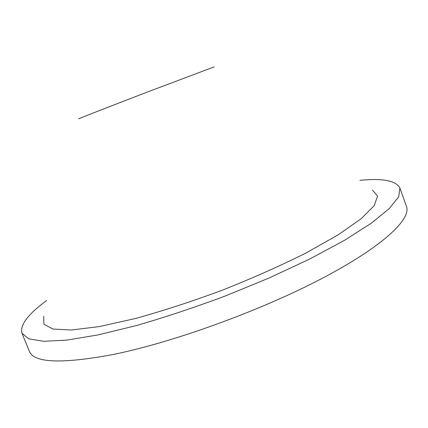 <?xml version="1.0" encoding="UTF-8"?>
<svg xmlns="http://www.w3.org/2000/svg" width="428" height="428" viewBox="0 0 428 428"><rect width="100%" height="100%" fill="white"/><g stroke="black" fill="none" stroke-linecap="round" stroke-linejoin="round"><path stroke-width="0.64" d="M78.923 118.802C75.777 119.77 106.936 107.556 146.36 92.427L214.128 66.902M46.508 300.633C28.002 314.227 19.816 325.082 21.946 333.193L28.676 338.815L43.549 341.303L66.811 340.121L98.103 334.905L136.27 325.585C164.555 317.416 194.002 307.641 224.609 296.262L269.105 278.002L309.877 258.94L344.476 240.333L371.22 223.266L389.298 208.58L398.687 196.784L399.929 188.095C396.082 180.648 382.739 178.059 359.889 180.332M43.72 316.239L43.891 324.194L52.879 329.03L71.326 330.02L99.13 326.607L135.2 318.566C162.747 310.963 191.771 301.51 222.282 290.205C252.52 278.189 280.415 265.788 305.977 253.012L338.163 234.849L361.109 218.783L374.152 205.708L377.598 196.094L372.403 190.069M21.946 333.193L29.318 351.137C33.603 362.96 61.434 364.105 112.805 354.566C172.57 342.534 259.775 311.022 321.219 278.847C382.862 246.619 411.522 219.077 406.456 206.366L399.929 188.095"/></g></svg>
